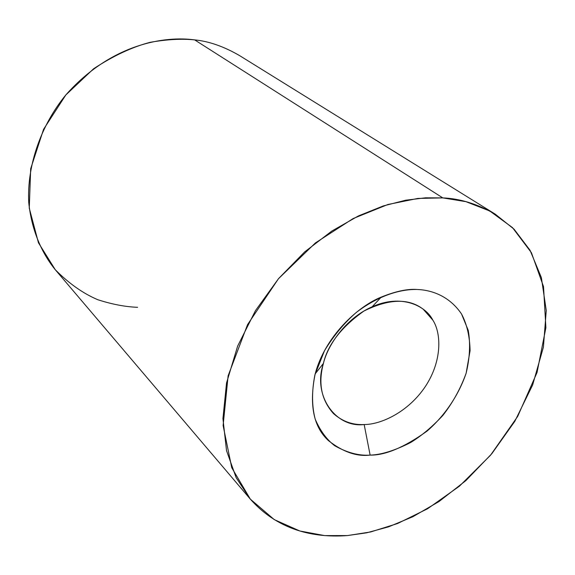 <?xml version="1.0" encoding="UTF-8"?>
<svg xmlns="http://www.w3.org/2000/svg" width="575" height="575" viewBox="0 0 575 575"><rect width="100%" height="100%" fill="white"/><g stroke="black" fill="none" stroke-linecap="round" stroke-linejoin="round"><path stroke-width="0.86" d="M137.612 307.316C125.328 306.849 112.06 304.319 97.815 299.726C83.116 293.502 68.928 283.489 55.257 269.704L38.46 242.787L29.26 208.157L30.683 168.734L43.563 129.332L65.852 94.933L93.588 68.777C113.268 55.861 132.085 47.049 150.032 42.342C166.836 39.387 181.707 38.575 194.659 39.891C165.118 35.787 111.55 43.391 65.924 94.846C41.364 124.603 26.759 165.37 28.75 202.558C31.546 229.799 41.472 252.727 55.157 269.582L250.204 498.985L236.153 477.667L226.528 450.649L222.935 418.564L226.536 382.964L237.633 346.114L255.501 310.572L278.53 278.652L304.657 251.915L331.825 231.049L358.397 215.941L383.223 205.958L405.677 200.215L425.522 197.814L442.793 197.901C459.921 198.548 477.43 203.974 495.305 214.195L514.072 229.188L530.057 250.283L541.384 277.624L546.25 310.478L543.418 347.099L532.644 384.963L514.841 421.288L491.833 453.682L465.851 480.621L438.984 501.558L412.879 516.717L388.607 526.829L366.713 532.809L347.386 535.577C319.456 537.647 280.557 533.356 250.204 498.985M442.793 197.901L194.659 39.891L442.793 197.901L417.888 198.432L387.873 204.513L353.129 218.557L315.416 242.923L278.437 278.767L247.545 324.638L228.117 375.813L223.114 425.529L231.747 467.712L250.326 499.129L274.297 519.642L299.891 531.012L324.674 535.598L347.386 535.577L370.681 531.947L397.569 523.523L427.592 508.746L459.411 486.191L490.59 455.156L517.701 416.379L537.043 372.492L545.891 327.714L543.526 286.63L531.429 252.727L512.462 227.585L489.771 210.996L465.958 201.667L442.793 197.901M495.305 214.195L239.401 55.495C223.732 46.446 208.818 41.242 194.659 39.891M370.128 455.098C358.973 455.896 347.135 452.755 334.621 445.668C326.658 439.516 320.189 430.704 315.222 419.232C311.794 406.094 311.686 391.309 314.906 374.878L324.48 350.757C333.744 335.548 344.411 322.726 356.478 312.29C380.765 293.983 402.292 289.196 416.925 289.462C431.502 289.973 449.226 295.859 461.538 313.993C466.907 324.163 469.761 336.397 470.084 350.692L466.124 373.254C458.261 396.405 443.454 417.033 426.88 431.236C404.009 447.487 385.092 455.436 370.128 455.098C381.146 454.818 394.637 450.635 410.607 442.542C421.518 435.843 432.263 426.815 442.836 415.452C452.784 402.708 460.546 388.643 466.124 373.254C469.854 357.794 470.551 343.498 468.237 330.359L461.538 313.993C449.226 295.859 431.502 289.973 416.925 289.462C407.524 288.751 395.636 291.295 381.254 297.088C357.456 306.568 324.983 336.756 315.179 373.865C308.983 404.685 313.447 426.973 328.577 440.723C342.952 451.964 356.795 456.758 370.128 455.098L364.169 424.537C380.988 424.609 408.394 412.023 425.399 386.422C442.326 360.762 441.341 333.184 432.867 320.167L423.265 309.278C408.768 298.058 388.988 298.641 363.925 311.046C341.054 327.297 327.484 345 323.222 364.14C318.076 383.726 321.497 400.214 333.493 413.59C342.434 421.468 352.662 425.119 364.169 424.537C335.879 428.138 312.577 395.772 323.222 364.14L323.423 363.386C327.714 345.237 345.769 318.298 372.126 306.806C401.264 293.624 425.701 305.699 432.867 320.167C441.341 333.184 442.326 360.762 425.399 386.422C408.394 412.023 380.988 424.609 364.169 424.537L370.128 455.098M323.423 363.386L315.179 373.865M372.126 306.806L381.254 297.088"/></g></svg>
